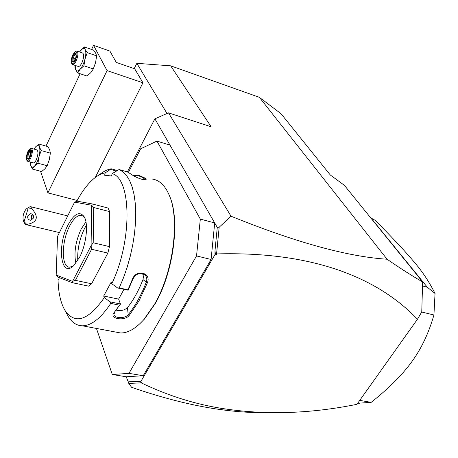 <?xml version="1.0" encoding="UTF-8"?>
<svg xmlns="http://www.w3.org/2000/svg" width="458" height="458" viewBox="0 0 458 458"><rect width="100%" height="100%" fill="white"/><g stroke="black" fill="none" stroke-linecap="round" stroke-linejoin="round"><path stroke-width="0.69" d="M259.388 97.342L281.029 113.721L330.321 175.008L344.342 185.284L422.631 281.939C412.555 276.18 400.71 268.611 387.084 259.234L259.388 97.342L170.668 65.832L211.172 126.792L168.51 112.868L231.015 216.205L219.17 227.231L217.269 227.42L154.878 118.811L168.51 112.868M134.205 68.62L136.833 63.319L170.668 65.832M267.581 412.595C252.02 412.95 235.091 411.765 216.794 409.04C190.74 405.175 162.338 397.933 131.589 387.302L128.812 383.46L126.253 376.779L112.29 374.507L128.973 373.362L196.528 255.93L200.335 219.101L214.693 222.937L211.092 259.486L196.528 255.93M127.381 171.916L154.878 118.811M387.084 259.234C347.616 256.698 295.593 242.356 231.015 216.205M96.438 328.438L112.29 374.507M169.987 145.106L156.957 141.104L140.635 148.793L128.406 172.38M200.335 219.101L156.957 141.104M211.092 259.486L143.234 375.715L128.973 373.362M143.234 375.715L126.253 376.779M139.513 324.058L144.453 319.049L155.05 303.883C173.565 272.401 180.257 220.287 169.752 196.493M115.296 331.981L120.614 332.977C127.988 333.063 135.717 328.621 143.795 319.644L154.512 304.295C173.359 272.264 180.08 219.142 169.254 195.245C165.12 185.593 159.561 180.212 152.583 179.095M132.528 175.116L138.07 174.985L145.633 178.357L146.245 179.21L145.592 179.702C143.171 180.521 133.684 176.41 131.44 174.343L127.227 171.853L119.069 169.54L112.13 173.634C131.406 178.488 132.631 240.524 111.786 283.748L117.626 287.962L119.206 287.927L127.954 289.8L132.356 279.391C135.837 268.823 151.558 272.43 147.447 282.723L138.923 301.043L129.11 315.591L128.194 314.686C135.07 306.322 141.11 295.484 146.302 282.18L142.993 279.58L143.491 276.477L142.604 273.644M112.13 173.634L111.534 175.998L104.624 175.225L105.208 172.895L111.265 168.79C107.246 169.506 103.142 171.613 98.957 175.116M111.265 168.79L117.076 170.433M119.206 287.927L123.42 277.954L127.129 267.335L130.249 256.297L132.711 245.082L134.463 233.935L135.482 223.092L135.745 212.787L135.265 203.22L134.062 194.576L132.179 187.013L129.671 180.652L126.597 175.586L123.042 171.87L119.069 169.54M117.626 287.962L128.091 290.2L127.954 289.8M111.786 283.748L111.168 282.151L103.697 296.017L118.628 299.114L120.494 304.118L119.492 305.188L110.773 303.408L110.075 301.845L104.292 297.637L103.697 296.017M128.16 290.177L132.837 279.203C136.06 273.506 140.096 272.104 144.946 275C146.823 276.958 147.281 279.351 146.302 282.18L147.447 282.723M123.992 289.324L118.628 299.114M132.356 279.391L132.837 279.203M66.192 312.677L68.282 316.627C71.98 322.598 76.675 325.655 82.377 325.798C91.451 325.672 100.92 318.213 110.773 303.408M129.11 315.591C124.17 321.562 108.609 318.545 114.116 312.608L119.492 305.188M114.116 312.608L120.494 304.118M120.511 303.98L110.075 301.845M59.093 277.571L59.059 278.699L58.04 279.546C58.355 292.851 60.696 303.19 65.07 310.564C75.101 324.842 88.176 320.531 104.292 297.637M105.208 172.895C101.447 173.513 97.594 175.477 93.65 178.803C87.604 183.984 81.953 191.524 76.704 201.411M91.6 283.788L107.853 253.068L109.462 246.627L93.209 242.774L91.085 245.66L91.68 205.253L74.597 202.133L57.542 236.339L56.179 275.063L72.559 281.378L72.473 282.723L88.589 286.13L91.6 283.788L75.427 280.342L91.583 249.272L91.085 245.66M74.643 202.087L77.333 201.211L92.258 203.936L108.099 208.046L109.617 211.613L109.462 246.627M110.613 169.42L116.206 171M133.152 175.511C137.303 175.093 141.11 176.238 144.573 178.952L145.106 179.759M145.633 178.357L144.573 178.952L144.247 179.736M107.853 253.068L91.583 249.272M75.427 280.342L72.559 281.378M56.197 275.132L58.155 277.21L72.473 282.723M92.258 203.936L91.68 205.253M91.703 205.316L93.707 207.52L109.617 211.613M93.209 242.774L93.707 207.52M72.61 281.332L91.056 245.774M68.013 224.981C74.356 213.439 79.784 210.76 84.301 216.932C88.623 224.162 86.276 244.727 79.509 257.402L73.738 265.583C60.759 278.71 56.798 245.814 68.013 224.981M73.269 266.012L69.639 267.186C61.109 267.466 61.332 241.709 69.605 226.109C73.354 218.884 77.133 215.277 80.929 215.306L83.127 216.165L84.93 218.294M75.839 263.247C73.767 252.69 75.564 241.251 81.232 228.943L85.938 221.872M86.385 225.199L84.541 228.468C79.509 238.956 77.253 249.621 77.78 260.459M116.292 310.14C120.757 311.188 124.473 310.347 127.444 307.616C133.324 300.276 138.511 290.933 142.993 279.58M127.444 307.616L128.194 314.686C125.017 318.894 113.962 318.304 113.927 314.428L114.815 312.018M128.085 381.863L138.808 381.296L140.658 381.829L214.974 254.648L215.002 250.629L217.269 227.42M215.002 250.629L215.271 253.285L216.628 253.469L219.17 227.231M216.628 253.469L216.903 253.915L216.285 254.974L215.271 253.285M216.285 254.974L214.974 254.648M140.658 381.829L141.946 382.035L141.407 382.957C169.145 396.227 197.289 404.912 225.834 409.017C267.604 415.108 311.308 413.54 356.942 404.311L417.45 319.226C377.701 277.64 312.923 251.305 216.903 253.915M417.45 319.226L421.761 311.927L422.631 281.939M419.396 277.559L419.431 278M141.407 382.957L140.303 381.726M128.812 383.46L140.961 382.854M421.824 309.814L421.761 311.795M357.698 403.252L371.18 402.353C388.67 388.481 402.21 374.953 411.799 361.757C421.371 348.63 428.751 333.04 433.926 314.99L421.704 312.018M371.18 402.353L359.736 400.378M435.043 293.481L427.297 287.212L370.986 217.991L375.337 220.407C397.389 242.883 406.046 252.335 415.085 263.121C422.602 271.903 429.255 282.025 435.043 293.481L433.926 314.99M427.297 287.212L422.557 285.975M24.119 221.454L27.932 209.129L26.209 208.951C23.381 212.787 22.442 216.777 23.387 220.928L26.804 224.437L25.367 224.38L24.755 223.544M26.57 208.711L30.234 206.598L30.8 206.81L31.728 208.505L27.932 209.129M26.804 224.437C37.499 222.433 39.142 217.121 31.728 208.505M33.48 218.014C33.852 215.306 32.793 213.857 30.302 213.668L27.743 215.918C27.377 218.655 28.453 220.098 30.967 220.258L33.48 218.014M31.871 219.972L31.218 218.821L31.241 215.947L32.358 214.241M32.266 214.378L31.19 217.865M31.304 219.136L32.426 214.292M136.833 63.319L167.027 113.515M95.253 177.521L142.942 82.772L134.675 68.78L116.28 62.42L109.909 51.084L93.535 45.336L107.069 70.606L47.918 192.881L77.207 200.467M107.069 70.606L142.942 82.772M40.544 171.263L47.918 192.881M93.535 45.336L91.589 49.464M80.127 73.755L46 146.079M75.078 65.38L74.912 67.08L75.713 69.805L77.711 72.954L87.031 76.051L90.747 72.713L93.317 68.946L95.567 62.609L96.632 55.865L95.699 53.202L93.609 50.162L84.341 46.934L79.503 51.926M77.711 72.954L80.207 69.187L83.928 65.78L85.005 58.996L87.278 52.63L96.632 55.865M87.278 52.63L85.205 49.561L84.341 46.934M83.928 65.78L93.317 68.946M75.158 65.408L75.713 69.805C76.686 71.603 78.186 71.396 80.207 69.187C82.245 66.708 83.848 63.313 85.005 58.996C86.035 54.702 86.104 51.559 85.205 49.561C84.186 47.844 82.669 48.124 80.665 50.391L79.532 51.937M77.013 51.067L82.566 52.979C84.186 54.33 83.974 57.588 81.93 62.752C80.648 65.345 79.452 66.587 78.352 66.479L78.192 66.427M71.837 63.736L72.639 64.561C73.727 64.664 74.912 63.41 76.194 60.805C78.232 55.624 78.455 52.361 76.864 51.015L75.312 51.582M71.534 63.032C70.916 61.046 71.334 58.332 72.788 54.88L75.06 51.725C77.442 51.428 77.557 54.279 75.41 60.29C73.761 63.473 72.467 64.383 71.534 63.032L71.889 63.851M72.198 57.885L72.083 61.887L73.978 61.59L75.999 57.25L76.108 53.237L74.207 53.575L72.198 57.885L73.165 58.057L73.068 61.315M74.207 53.575L74.837 54.462L73.165 58.057L75.238 58.761M76.108 53.237L76.091 53.884M73.978 61.59L74.162 61.195M72.083 61.887L74.127 61.149M75.994 54.857L74.837 54.462L76.011 54.256M30.32 162.058L30.795 165.584L32.472 169.082L41.609 171.55L44.947 168.813L47.151 165.727L49.338 159.59L50.369 153.138L49.745 150.035L47.975 146.64L38.89 144.052L35.587 146.904L33.978 149.096M32.472 169.082L34.613 166.002L37.957 163.203L38.987 156.716L41.191 150.556L50.369 153.138M41.191 150.556L39.457 147.121L38.89 144.052M37.957 163.203L47.151 165.727M30.405 162.08L30.795 165.584C31.562 167.645 32.833 167.788 34.613 166.002C36.417 163.947 37.877 160.85 38.987 156.716C39.995 152.571 40.149 149.371 39.457 147.121C38.644 145.129 37.356 145.054 35.587 146.904L34.035 149.108M31.43 148.375L36.846 149.898C38.472 151.272 38.277 154.581 36.274 159.831C35.255 161.914 34.293 162.939 33.4 162.899L33.216 162.848M27.028 160.655L27.801 161.365C28.682 161.405 29.633 160.374 30.652 158.279C32.655 153.012 32.856 149.692 31.259 148.329L29.89 148.924M26.73 160.054C26.02 158.027 26.398 155.21 27.875 151.609L29.644 149.079C31.894 148.873 31.986 151.77 29.913 157.764C28.596 160.346 27.537 161.107 26.73 160.054L27.114 160.821M27.28 154.541L27.056 158.605L28.665 158.749L30.509 154.798L30.726 150.716L29.112 150.608L27.28 154.541L28.184 154.741L27.995 158.119M29.112 150.608L29.707 151.461L28.184 154.741L30.217 155.302M30.726 150.716L30.697 151.243M28.665 158.749L28.854 158.336M27.056 158.605L28.871 158.199M30.617 151.713L29.707 151.461L30.629 151.524M120.614 332.977L82.377 325.798M65.07 310.564L68.282 316.627M84.816 218.014L84.301 216.932M82.188 215.621L80.929 215.306M144.946 275L144.007 274.273M144.453 319.049L143.795 319.644M225.834 409.017L216.794 409.04M359.375 403.372L357.801 403.103M67.71 215.924L30.572 206.684M23.387 220.928L24.932 223.876M59.391 232.584L25.997 224.626M31.03 213.674L30.302 213.668M78.352 66.479L72.639 64.561M76.028 53.575L75.925 57.29M75.931 57.284L74.036 61.349M33.4 162.899L27.801 161.365M30.657 150.985L30.451 154.804L28.728 158.508"/></g></svg>
